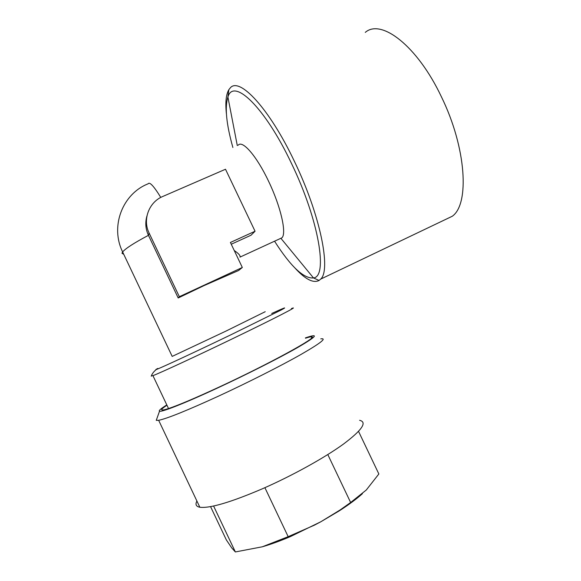 <?xml version="1.0" encoding="UTF-8"?>
<svg xmlns="http://www.w3.org/2000/svg" width="581" height="581" viewBox="0 0 581 581"><rect width="100%" height="100%" fill="white"/><g stroke="black" fill="none" stroke-linecap="round" stroke-linejoin="round"><path stroke-width="0.87" d="M444.494 219.967L452.265 216.255C469.593 204.301 466.55 148.068 441.357 96.7C417.354 45.855 381.151 18.36 365.282 32.391M226.394 113.716C225.217 102.546 226.031 94.55 228.834 89.721L230.192 87.992C239.205 76.438 269.323 108.269 294.422 161.395C320.458 215.21 331.228 270.318 320.625 279.141L319.071 280.463C313.253 283.477 305.148 279.258 294.756 267.797M151.394 375.849L152.934 375.646C159.898 373.082 197.053 355.884 233.431 338.302C275.096 318.206 300.958 304.814 291.408 308.584M265.219 311.699L225.74 331.199L172.187 356.4L122.635 251.951L121.981 253.236L123.789 254.376M178.2 297.973L204.062 285.591L238.631 270.492L242.321 267.478L179.34 296.695L178.2 297.973L148.445 235.32C134.16 242.909 125.554 248.45 122.635 251.951C109.94 226.35 122.562 193.756 148.14 183.807C149.607 181.562 153.82 186.102 160.777 197.424M146.964 215.9C145.039 222.494 145.533 228.965 148.445 235.32L149.114 233.054C142.36 219.567 148.976 202.094 162.767 196.472L225.501 169.245L255.059 231.245L251.05 235.211L231.253 244.231M238.152 145.221C242.35 139.68 256.657 155.999 268.524 181.149C280.812 206.582 286.832 233.417 281.945 237.796L279.693 238.835M281.945 237.796L239.982 257.122C240.621 255.763 238.711 253.563 234.252 250.527M262.321 546.794C270.811 544.346 280.165 540.947 290.391 536.597L320.799 521.782L314.357 525.18L288.169 536.677L262.321 546.794L235.363 551.95L231.725 547.905L226.336 539.909L210.562 506.625M196.908 501.047C195.085 504.446 196.066 506.516 199.842 507.242C209.901 508.498 230.94 502.267 262.961 488.541C292.657 475.498 324.59 457.755 343.4 444.124C362.057 430.1 367.461 422.155 359.61 420.295M156.914 418.516L156.253 420.361L158.664 420.31C167.277 418.523 187.38 410.397 218.979 395.922C248.363 382.334 280.841 365.877 300.733 354.599C320.596 343.16 327.27 337.917 320.77 338.861M166.805 404.921C160.864 408.646 158.431 410.745 159.514 411.225C161.634 412.321 185.15 403.069 217.541 388.006C246.976 374.346 279.548 357.845 297.603 347.554C315.381 337.212 319.005 333.654 308.475 336.878L305.388 337.91M305.533 338.207C308.99 337.074 311.089 336.631 311.844 336.871C318.344 336.907 268.705 364.149 218.209 387.491C194.751 398.326 178.069 405.385 168.17 408.675C159.957 411.254 159.55 410.099 166.943 405.218M327.8 454.553L350.633 502.5L340.168 509.929L320.799 521.782L339.253 510.866C348.76 504.751 356.487 499.021 362.428 493.683M264.9 487.684L288.169 536.677M358.55 431.392L378.856 473.98L366.27 490.023L350.633 502.5M213.59 506.015L235.363 551.95M145.853 225.254L146.594 224.164M145.947 226.423L146.753 225.355M255.059 231.245L230.41 242.466L242.321 267.478M179.34 296.695L149.114 233.054M271.726 313.464C284.843 307.502 287.965 306.361 281.095 310.043L230.57 334.954C185.702 356.574 146.514 374.513 157.8 368.427M232.872 147.48C226.321 124.109 224.665 107.289 227.905 97.02C233.424 77.455 264.762 106.802 291.48 163.443C319.201 220.678 328.018 276.817 313.5 277.943C303.689 278.778 290.703 266.526 274.552 241.202M452.265 216.255L320.625 279.141M168.526 408.559L152.934 375.646M156.391 369.422C153.711 371.615 151.997 373.873 151.249 376.212M281.051 238.508L313.5 277.943L319.071 280.463M311.358 338.265L311.844 336.871M159.514 411.225L156.253 420.361M199.842 507.242L158.664 420.31M339.253 510.866L340.168 509.936M237.295 145.584L227.905 97.02L228.834 89.721"/></g></svg>

